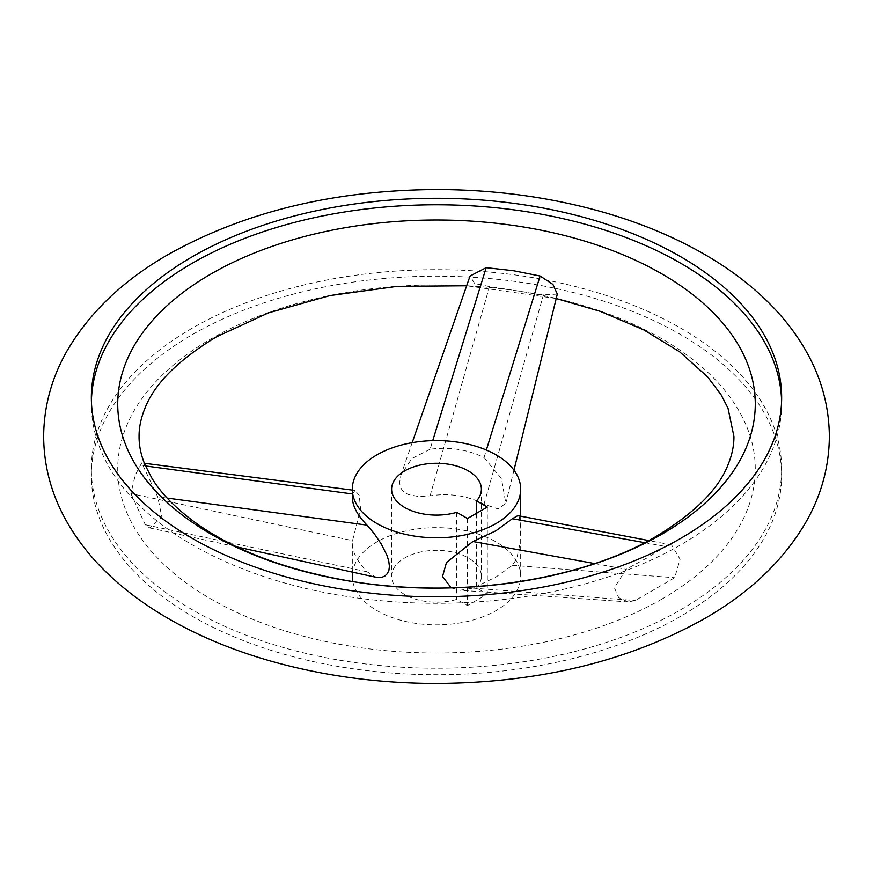 <?xml version="1.0" encoding="UTF-8"?>
<svg xmlns="http://www.w3.org/2000/svg" width="873" height="873" viewBox="0 0 873 873"><rect width="100%" height="100%" fill="white"/><g stroke="black" fill="none" stroke-linecap="round" stroke-linejoin="round"><path stroke-width="0.65" stroke-dasharray="4.37 3.27" d="M680.558 616.349A345.151 199.273 180 0 1 304.415 659.552A345.151 199.273 180 0 1 91.349 475.447A345.151 199.273 180 0 1 192.442 334.545A345.151 199.273 180 0 1 568.585 291.353A345.151 199.273 180 0 1 781.651 475.447A345.151 199.273 180 0 1 680.558 616.349M130.874 493.594L145.322 524.738L149.621 527.925L161.909 517.351L157.686 496.802L141.732 462.93L135.326 474.879L130.874 493.594L352.561 540.627L360.582 509.079L359.261 495.449L355.082 490.462L352.561 493.987L352.321 497.163M646.828 558.043L626.148 569.272L614.363 587.671L618.684 597.623L628.276 601.934L635.206 600.526L674.687 577.719L680.1 559.287L671.544 544.894L665.641 546.476L646.828 558.043M661.909 599.096A318.776 184.039 180 0 1 211.091 599.096A318.776 184.039 180 0 1 211.091 338.822A318.776 184.039 180 0 1 661.909 338.822A318.776 184.039 180 0 1 661.909 599.096M557.312 294.103L543.432 294.888L489.48 286.551L474.694 283.55L470.034 276.032M91.403 400.794A345.151 199.273 0 0 0 91.349 404.046A345.151 199.273 0 0 0 304.415 588.14A345.151 199.273 0 0 0 680.558 544.948A345.151 199.273 0 0 0 781.651 404.046A345.151 199.273 0 0 0 781.597 400.794M680.558 609.867A345.151 199.273 0 0 0 781.651 468.954A345.151 199.273 0 0 0 568.585 284.86A345.151 199.273 0 0 0 192.442 328.052A345.151 199.273 0 0 0 91.349 468.954A345.151 199.273 0 0 0 304.415 653.059A345.151 199.273 0 0 0 680.558 609.867M430.083 449.235L411.903 458.521L401.013 474.825L399.616 482.365L400.161 486.37L401.896 489.884L404.745 492.634L408.411 494.565L418.636 496.53L430.083 495.864C449.704 492.885 467.677 495.668 484.024 504.212L498.156 508.959L505.816 503.317L501.44 478.491L484.024 457.583C467.677 449.508 449.704 446.725 430.083 449.235L432.735 440.647M352.823 581.582A84.179 48.604 0 0 0 408.597 622.111A84.179 48.604 0 0 0 496.028 610.631A84.179 48.604 0 0 0 520.679 576.256A84.179 48.604 0 0 0 468.714 531.362A84.179 48.604 0 0 0 376.972 541.893A84.179 48.604 0 0 0 352.321 576.256M517.809 515.637L519.108 516.598L520.21 521.094L519.893 544.272L516.674 558.84L512.396 565.344L496.028 577.009L472.915 588.151L460.202 590.257L451.232 587.867M476.582 587.944A44.894 25.917 0 0 0 481.394 576.256A44.894 25.917 0 0 0 453.676 552.314A44.894 25.917 0 0 0 404.756 557.934A44.894 25.917 0 0 0 391.606 576.256A44.894 25.917 0 0 0 456.732 599.402L467.459 605.589L487.298 594.131L476.582 587.944L476.582 513.259M456.732 512.331L456.732 599.402M376.318 577.337L367.02 571.771C357.352 561.481 352.452 552.107 352.321 543.65L352.561 540.627M487.298 507.071L487.298 594.131M467.459 518.518L467.459 605.589M594.709 563.576L626.148 569.272M472.915 588.151L635.206 600.526M644.656 542.668L665.641 546.476M512.396 565.344L674.687 577.719M484.024 457.583L486.359 450.031M430.083 495.864L489.48 286.551M484.024 504.212L543.432 294.888M367.02 571.771L145.322 524.738M167.169 498.079L157.686 496.802M145.475 465.953L143.227 465.658M556.232 298.501L466.662 285.766M781.651 397.553L781.651 404.046M781.651 468.954L781.651 475.447M520.679 516.183L520.679 576.256M391.606 489.196L391.606 576.256M628.276 601.934L460.202 590.257M671.544 544.894L648.694 540.551M412.176 442.666L401.013 474.825M513.968 470.176L505.816 503.317M149.621 527.925L237.019 546.978M141.732 462.93L144.361 463.268M352.321 490.102L355.082 490.462M481.394 489.196L481.394 576.256M352.321 543.65L352.321 572.11M91.349 468.954L91.349 475.447M91.349 397.553L91.349 404.046"/><path stroke-width="1.31" d="M412.176 442.666L470.034 276.032L486.174 267.662L513.488 270.728L540.114 275.999L552.936 284.423L557.312 294.103L513.968 470.176M192.442 256.651A345.151 199.273 180 0 1 568.585 213.448A345.151 199.273 180 0 1 781.651 397.553A345.151 199.273 180 0 1 680.558 538.455A345.151 199.273 180 0 1 304.415 581.647A345.151 199.273 180 0 1 91.349 397.553A345.151 199.273 180 0 1 192.442 256.651M661.909 534.178A318.776 184.039 0 0 0 661.909 273.904A318.776 184.039 0 0 0 211.091 273.904A318.776 184.039 0 0 0 211.091 534.178A318.776 184.039 0 0 0 661.909 534.178M781.597 400.794A345.151 199.273 0 0 0 565.977 219.33A345.151 199.273 0 0 0 192.442 263.133A345.151 199.273 0 0 0 91.403 400.794M496.028 523.56A84.179 48.604 0 0 0 520.679 489.196A84.179 48.604 0 0 0 468.714 444.292A84.179 48.604 0 0 0 376.972 454.833A84.179 48.604 0 0 0 352.321 489.196A84.179 48.604 0 0 0 404.286 534.101A84.179 48.604 0 0 0 496.028 523.56M451.232 587.867L442.524 576.518L446.474 562.518L472.915 541.522L496.028 530.729L512.396 518.715L517.809 515.637L648.694 540.551M404.756 470.863A44.894 25.917 0 0 0 391.606 489.196A44.894 25.917 0 0 0 456.732 512.331L467.459 518.518L487.298 507.071L476.582 500.884A44.894 25.917 0 0 0 481.394 489.196A44.894 25.917 0 0 0 453.676 465.244A44.894 25.917 0 0 0 404.756 470.863M352.321 489.196L352.321 497.163C352.452 505.947 357.352 515.266 367.02 525.131L374.222 533.632L381.185 543.89L386.925 555.228L388.747 560.968L389.413 566.337L388.911 570.298L387.35 573.648L384.862 576.027L381.817 577.337L376.318 577.337L237.019 546.978M476.582 513.259L476.582 500.884M352.321 572.11L352.321 576.256A84.179 48.604 0 0 0 352.823 581.582M472.915 541.522L594.709 563.576M512.396 518.715L644.656 542.668M432.735 440.647L486.174 267.662M486.359 450.031L540.114 275.999M367.02 525.131L167.169 498.079M352.321 493.954L145.475 465.953M43.65 436.5C43.846 465.996 51.354 494.031 66.184 520.603C75.864 537.888 88.086 553.973 102.872 568.869C121.172 587.278 142.648 603.636 167.3 617.964C198.04 635.795 232.36 650.123 270.27 660.948C322.53 675.757 377.452 683.264 435.038 683.472C537.986 683.09 627.774 661.505 704.402 618.717C750.169 592.538 784.303 559.833 806.816 520.603C821.646 494.031 829.154 465.996 829.35 436.5C829.154 407.004 821.646 378.969 806.816 352.397C797.136 335.112 784.914 319.027 770.128 304.131C751.828 285.722 730.352 269.364 705.7 255.036C674.96 237.205 640.64 222.877 602.73 212.052C550.47 197.243 495.548 189.736 437.962 189.528C335.014 189.91 245.226 211.495 168.598 254.283C122.831 280.462 88.697 313.167 66.184 352.397C51.354 378.969 43.846 407.004 43.65 436.5M556.232 298.501L600.373 311.377L643.805 329.896L679.663 351.83L707.588 376.841L721.043 394.683L728.017 408.182L733.942 436.5C734.007 445.601 732.032 455.04 728.017 464.818C718.555 489.207 694.788 512.964 656.703 536.087C582.04 580.48 456.35 599.784 348.818 580.927C284.107 569.556 232.283 549.641 193.337 521.17C174.469 507.049 160.676 492.765 151.957 478.317L144.983 464.818C140.968 455.04 138.993 445.601 139.058 436.5C138.993 427.399 140.968 417.96 144.983 408.182C154.445 383.793 178.212 360.036 216.297 336.913L268.458 312.861L329.961 295.576L397.259 286.344L466.662 285.766M520.679 489.196L520.679 516.183M144.361 463.268L352.321 490.102"/></g></svg>
